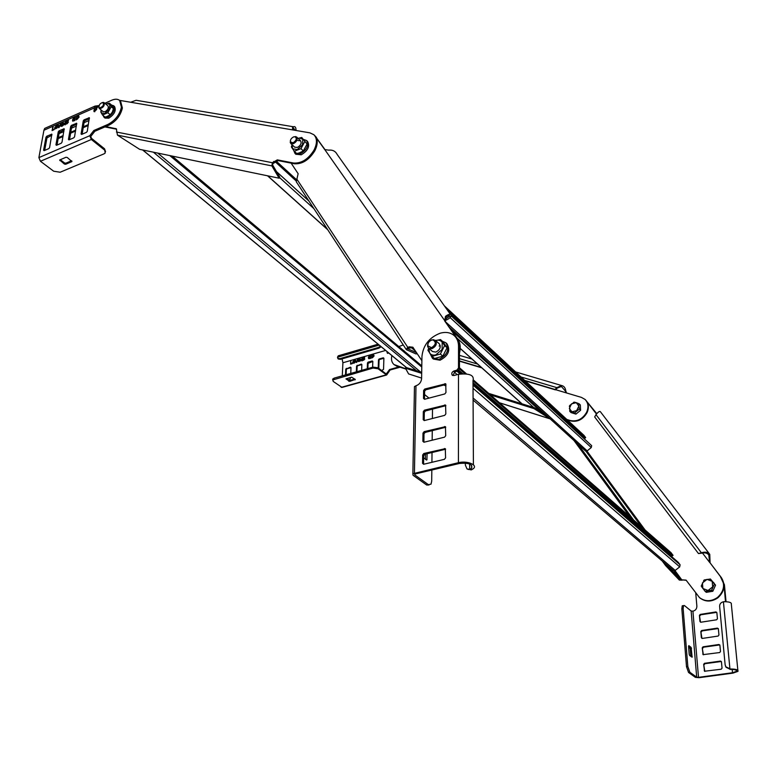 <?xml version="1.0" encoding="UTF-8"?>
<svg xmlns="http://www.w3.org/2000/svg" width="777" height="777" viewBox="0 0 777 777"><rect width="100%" height="100%" fill="white"/><g stroke="black" fill="none" stroke-linecap="round" stroke-linejoin="round"><path stroke-width="1.17" d="M585.79 400.174L596.435 414.015M709.275 553.68L600.33 411.645C599.63 410.955 598.183 411.956 595.988 414.656L594.667 416.958L698.484 553.564L701.291 552.816C705.05 551.602 707.866 552.097 709.751 554.302L710.091 562.849L721.347 577.602C725.708 584.819 724.572 591.55 717.909 597.795C711.586 602.058 705.574 602.107 699.892 597.94L699.737 597.804M702.466 553.02L709.702 562.49L709.197 558.877L709.925 558.906M686.246 580.293L681.779 579.846L686.062 580.108L699.494 597.6C705.176 601.767 711.188 601.719 717.521 597.455C724.183 591.2 725.329 584.469 720.959 577.253L710.091 562.849M682.177 580.196L679.341 580.069L665.617 565.588L666.491 564.898L680.205 579.38L679.341 580.069M674.951 570.58L681.779 579.846L680.205 579.38L673.844 570.726M665.617 565.588L662.295 561.062M629.681 516.54L574.028 440.559M568.813 421.319L567.88 420.046M596.765 413.607L585.45 399.834C588.713 403.224 589.248 407.498 587.053 412.655C583.003 419.522 577.554 422.28 570.726 420.94L567.22 419.833M595.988 414.656L701.689 553.175L698.484 553.564M709.197 558.877L708.818 554.924C707.187 552.991 704.807 552.408 701.689 553.175M666.491 564.898L665.957 564.18M633.41 519.794L574.757 439.821M458.517 353.04C460.149 347.358 459.644 342.521 457.002 338.539L444.648 320.901L445.512 316.317C448.727 313.995 450.592 313.675 451.116 315.365C451.097 316.89 449.601 318.405 446.629 319.901L444.959 320.542M450.446 314.432L337.179 154.458C335.421 151.146 332.585 149.708 328.661 150.136L324.728 149.582L314.627 135.46C318.026 139.054 318.075 144.192 314.772 150.884C309.042 159.984 302.243 164.277 294.376 163.762L278.108 160.596L273.154 163.442L272.368 162.723L277.321 159.877L293.589 163.034C301.457 163.539 308.265 159.246 314.005 150.136C317.307 143.444 317.259 138.306 313.859 134.712L309.887 132.848L293.502 130.05L292.657 129.613L292.511 127.632L293.405 126.768C295.163 126.146 296.037 127.389 296.037 130.478M324.854 149.699L457.779 339.248C460.334 343.075 460.897 347.727 459.469 353.195M325.291 150.029L314.996 135.82M291.142 163.131L298.135 173.708L296.28 181.76L296.833 182.644M416.958 353.253L416.122 353.982L406.293 349.64L407.527 347.474L409.285 346.814L412.84 347.212L421.882 360.693M406.293 349.64L407.469 348.63L416.589 352.69M407.43 348.582L408.333 348.164L296.785 179.031M413.199 347.591L408.333 348.164M444.832 319.59L449.737 316.084C449.465 314.928 448.115 315.375 445.707 317.404L445.435 321.62M445.707 317.404L445.512 316.317M445.182 318.23L446.629 319.901M451.039 315.015L591.666 445.677L591.268 447.542L587.169 450.893L585.499 450.981L449.261 327.078M583.916 435.343L585.683 437.626L584.896 438.267L449.291 312.801M585.683 437.626L445.969 308.11M473.008 383.984L678.292 562.373L680.089 564.792L679.71 566.88L675.194 570.425L673.144 570.25M669.619 553.758L668.968 554.263M670.891 552.593L673.067 555.322L672.202 556.002L473.008 382.595M461.256 373.776L458.003 370.94M673.067 555.322L472.999 380.73M464.928 373.688L459.46 368.91M462.752 373.659L458.886 370.299M524.737 380.419L554.972 389.462L556.866 387.645L561.596 385.528C563.976 386.043 565.365 387.81 565.763 390.821L566.433 392.812M555.594 389.675L566.987 393.084L566.103 392.579L565.2 390.821L565.763 390.821M566.987 393.084L581.429 397.397L585.032 399.427C588.296 402.816 588.83 407.099 586.635 412.257C582.575 419.124 577.136 421.882 570.299 420.542L566.792 419.444M405.915 369.056L396.726 366.161L394.094 364.636M408.605 373.922L421.61 378.078L408.605 373.922L405.439 368.201L405.847 367.395L421.697 372.368M550.233 418.92L534.061 408.634L534.489 407.75L546.066 415.132M534.061 408.634L490.578 394.959M421.688 373.31L405.439 368.201M405.749 368.764L393.997 364.559C391.666 362.432 390.967 359.45 391.89 355.604M403.253 344.939L398.805 346.561M459.46 360.907L481.342 367.443M521.037 376.981L556.866 387.645L557.294 388.053L555.4 389.869L554.972 389.462M459.46 361.169L481.789 367.851M525.184 380.827L555.4 389.869M565.2 390.821L561.402 386.49L557.294 388.053M534.489 407.75L488.83 393.424M140.083 100.942L136.121 100.282L130.682 102.253L119.571 100.359M105.721 126.573L116.317 128.788L117.473 135.149L139.666 149.349L279.118 178.195L271.872 165.889L272.368 162.723L116.424 132.032M117.473 135.149L271.872 165.889L272.494 164.763L279.72 177.088L279.118 178.195M272.494 164.763L273.154 163.442M104.914 126.923L116.628 129.205M295.173 130.332L293.541 128.079L292.919 129.808M292.948 128.788L292.511 127.632M543.511 412.81L543.249 413.335M687.83 666.52L686.499 666.705L688.558 672.474L695.366 677.35L698.999 677.699L732.983 673.115L737.965 671.357C738.441 669.793 735.936 669.007 730.448 668.997L730.448 669.405C734.906 669.415 736.936 670.056 736.557 671.328L732.507 672.746L698.513 677.34L696.697 677.165L689.889 672.29L687.83 666.52L683.138 608.576L683.546 605.594L682.245 605.807L683.012 605.681M683.546 605.594L684.45 605.565L691.141 611.004L692.938 611.188C695.522 610.508 696.833 608.847 696.872 606.196L695.745 593.094M725.504 601.689L723.95 584.323L720.328 576.417M700.825 631.526L701.621 630.516L717.404 628.117L718.366 628.865L718.948 635.042L718.142 636.062L702.311 638.432L701.359 637.674L700.825 631.526L701.952 638.403M703.671 664.335L704.477 663.315L720.464 661.081L721.444 661.858L722.037 668.191L721.221 669.22L704.535 671.241L703.671 664.335L704.836 671.396M702.233 647.833L703.039 646.823L718.929 644.502L719.9 645.26L720.483 651.514L719.677 652.544L703.088 654.652L702.233 647.833L703.379 654.797M699.426 615.413L700.213 614.413L715.899 611.926L716.86 612.655L717.433 618.764L716.627 619.784L700.893 622.222L699.951 621.483L699.426 615.413L700.533 622.202M730.448 669.405L726.029 667.258L725.329 665.666M720.687 576.738L724.417 584.731L726.048 601.709M701.31 631.915L702.097 630.905L718.269 628.535M704.156 664.704L704.962 663.684L721.318 661.48M702.719 648.212L703.525 647.192L719.784 644.91M699.902 615.802L700.699 614.801L716.773 612.354M726.029 667.258L725.126 664.694L719.628 606.429C719.609 603.962 720.881 602.408 723.416 601.767L723.979 601.709C729.331 601.699 731.779 602.563 731.342 604.321L737.859 670.289M725.922 666.86L730.448 668.997M723.416 601.767L729.982 669.405M686.499 666.705L681.837 608.789L682.245 605.807M688.587 646.668L690.229 648.737L690.86 656.419M691.141 647.406L692.122 657.216L689.617 655.497L689.209 654.351L688.548 646.289L688.811 645.648L691.141 647.406L689.821 647.6M454.419 335.8L455.079 336.402C457.944 338.995 459.411 342.521 459.469 346.979L459.46 368.871L457.76 371.027L454.924 371.794L452.836 375.524M465.355 463.073L465.365 465.083L466.996 468.949L469.687 469.337L471.59 468.249C472.853 464.238 468.793 462.636 459.411 463.461L414.665 474.106L414.763 474.883L428.37 484.644L431.021 484.149L431.711 481.089L431.827 469.92M424.184 420.59L424.3 412.393L425.437 410.946L445.881 405.662M423.572 464.277L423.679 455.71L424.834 454.244L445.609 449.232M423.883 442.249L423.989 433.867L425.136 432.41L445.745 427.263M424.495 399.3L424.601 391.268L425.728 389.84L446.008 384.421M414.442 388.063L414.471 386.558L415.986 385.78C419.347 384.528 421.212 382.158 421.6 378.671L421.95 356.439C423.183 345.173 429.283 337.422 440.248 333.187C445.794 331.692 450.427 332.478 454.137 335.547C457.012 338.141 458.469 341.666 458.527 346.134L458.508 368.036L456.798 370.202L453.972 370.979C451.816 372.105 451.243 373.514 452.272 375.213L453.962 375.514L458.498 374.291C469.658 373.135 474.494 375.272 472.999 380.691L473.407 464.792M470.143 469.182L471.629 469.745L473.426 468.589C478.01 464.879 466.938 460.47 458.42 462.703L412.869 473.727L413.063 475.281L426.69 485.033L429.001 484.984M428.982 398.115L424.553 394.522M431.915 462.296L432.022 452.505M432.158 440.219L432.265 430.633M432.4 418.502L432.507 409.12M423.65 457.974L426.903 459.897L427.107 453.69M415.986 385.78L414.432 473.028M423.31 411.606L424.446 410.169L445.58 405.05L445.833 413.908L444.687 415.365L424.3 420.571L423.193 419.697L423.31 411.606L424.3 412.393M422.678 454.963L423.824 453.496L445.299 448.659L445.58 457.847L444.405 459.333L423.679 464.257L422.552 463.325L422.678 454.963L423.679 455.71M422.999 433.1L424.145 431.643L445.444 426.67L445.707 435.693L444.551 437.16L423.989 442.23L422.873 441.326L422.999 433.1L423.989 433.867M423.62 390.472L424.747 389.034L445.716 383.789L445.959 392.492L444.823 393.939L424.601 399.271L423.504 398.426L423.62 390.472L424.601 391.268M471.629 469.745L468.036 469.405M469.677 464.034L469.687 469.337L471.076 469.949M425.378 459.256L425.446 454.098M105.546 151.641L104.526 148.776L91.521 138.364L90.734 136.47L94.813 131.284L108.829 125.233C116.026 121.426 120.542 115.676 122.377 107.993L120.6 101.224L119.648 100.427C117.696 98.883 115.035 98.825 111.645 100.262L104.837 103.283M97.892 106.371L95.843 107.226L94.775 111.742M76.69 124.262L72.446 126.127L71.649 127.146L69.493 139.675M51.826 135.169L46.941 137.966L44.677 150.408M64.19 129.749L59.227 132.585L57.012 145.076M89.345 118.716L85.033 120.61L84.227 121.63L82.129 134.207M104.526 148.776L105.196 153.02L104.04 153.846L60.159 172.232L53.671 171.212L40.453 161.276L38.889 157.614L43.93 130.245L44.687 128.419L47.174 127.311M98.99 105.866L96.882 107.809L96.591 109.615L94.046 111.655L94.308 107.945L95.017 106.099L99.097 105.565M104.351 149.883L91.336 139.481L89.773 135.693L93.852 130.497L107.867 124.446C115.074 120.629 119.59 114.879 121.426 107.187L119.648 100.427M65.637 121.581L63.733 124.699L65.083 124.097L65.346 124.728L65.919 121.455L63.811 124.66M57.935 124.951L58.401 124.738L58.897 127.205L60.888 123.64L59.052 127.506L58.586 127.71L57.935 124.951L58.634 127.69M53.953 129.749L52.564 130.012L53.098 127.088L52.069 130.585L53.953 129.749M74.563 136.801L76.68 123.281L71.484 125.359L70.688 126.379L68.434 139.452L68.978 139.889L73.747 137.83L74.563 136.801M49.592 147.611L51.836 134.188L46.766 136.208L45.969 137.218L43.599 150.204L44.134 150.651L48.786 148.63L49.592 147.611M61.995 142.24L64.18 128.768L59.052 130.818L58.256 131.828L55.944 144.862L56.488 145.299L61.198 143.259L61.995 142.24M87.277 131.294L89.336 117.725L84.071 119.833L83.265 120.853L81.07 133.984L81.634 134.421L86.461 132.333L87.277 131.294M56.954 125.961L57.294 125.534L56.4 125.592L54.565 127.972L54.759 129.001L57.187 127.894L57.411 126.661L56.148 127.224L56.906 127.243L55.925 128.652L55.167 128.652M56.925 125.942L55.225 127.059L55.128 128.623L55.857 128.603M60.907 126.292L60.713 125.262L60.907 126.292L61.995 126.253L63.355 125.165L63.578 123.941L62.306 124.505L63.073 124.514L62.082 125.932L61.325 125.932M60.713 125.262L62.558 122.863L63.461 122.805L63.646 123.281L62.481 123.252L61.383 124.339L61.286 125.903L62.024 125.884M67.065 120.95L68.541 120.299L67.007 122.154L68.191 121.698L68.327 122.368L66.443 124.019L67.92 122.562L67.424 122.125L66.453 122.785L67.065 120.95L66.54 122.756M74.786 120.571L72.698 121.144L72.514 120.017L73.232 118.444L75.359 117.24L74.786 120.571M76.758 116.628L78.788 115.987L79.05 117.133L76.185 119.949L76.758 116.628L76.272 119.92M88.219 125.524L83.207 127.71M75.534 131.051L70.61 133.197M63.005 136.509L58.158 138.627M88.374 124.582L83.372 126.768M75.699 130.109L70.765 132.265M63.17 135.577L58.324 137.684M65.948 157.275L59.693 159.994L64.374 164.054L65.686 164.268L71.931 161.567L67.259 157.478L65.948 157.275M60.276 159.683L64.559 162.966L65.87 163.17L71.542 160.781M65.083 124.097L65.025 124.874M65.229 123.728L64.297 124.058L65.229 123.728L65.365 122.475L64.297 124.058M65.365 122.475L65.161 123.669M58.897 127.205L59.159 126.593M60.412 123.854L59.217 126.641M52.661 127.282L52.146 130.546M52.564 130.012L54.002 129.458M56.906 127.243L56.789 127.865M57.391 126.748L56.206 127.273M54.565 127.972L54.798 129.031M56.4 125.592L54.623 128.03M57.323 125.553L56.459 125.641M56.857 127.914L55.925 128.652M63.073 124.514L62.956 125.146M63.559 124.029L62.374 124.553M62.558 122.863L60.781 125.311M63.491 122.824L62.616 122.912M63.024 125.194L62.082 125.932M66.696 123.358L66.482 124.048M67.92 122.562L67.23 123.669M67.842 122.096L67.987 122.62M68.522 120.386L67.133 120.998M67.007 122.154L67.599 121.688M68.211 121.727L67.667 121.746M72.514 120.017L72.737 121.173M73.232 118.444L72.582 120.066M73.728 118.007L73.3 118.492M75.34 117.327L73.796 118.055M73.067 120.756L74.475 120.425L74.854 117.822L72.96 119.813L73.067 120.756L74.475 120.425M74.417 120.377L74.854 117.822M78.37 115.958L76.816 116.676M77.409 119.134L76.7 119.376L77.137 116.812L78.487 116.443L78.671 117.376L77.409 119.134L78.613 117.317M78.516 116.472L78.671 117.376M77.341 119.085L76.7 119.376M363.393 357.711L364.685 357.342L363.5 358.76L364.549 358.518L364.763 359.12L363.209 360.305L363.005 359.829L363.83 360.052L364.413 359.236L363.063 359.236L363.393 357.711L363.112 359.227M388.782 353.04L387.344 353.205L387.063 351.622M332.721 379.904L332.721 379.05L334.178 378.117L373.086 367.113L378.049 367.793L386.247 374.038L389.539 369.551L399.028 366.89M342.065 358.857L342.91 362.762L342.288 375.825M371.892 355.235L373.708 354.953L374.096 355.983L371.785 358.061L371.892 355.235L371.824 358.042M370.561 358.411L368.687 358.634L368.366 357.624L368.842 356.352L370.668 355.584L370.561 358.411M358.372 361.587L360.479 360.907L360.518 359.858L359.401 360.178L360.101 360.829L358.653 361.295M358.333 361.558L358.012 360.635L359.421 358.789L360.499 359.295L359.401 359.11L358.518 359.916L358.634 361.276L359.314 361.354M352.923 363.112L352.603 362.189L352.923 363.112L353.914 363.218L355.05 362.461L355.099 361.422L353.991 361.742L354.681 362.393L353.894 362.908M352.603 362.189L354.011 360.343L354.846 360.411L355.079 360.858L353.991 360.674L353.108 361.47L353.214 362.83M372.62 367.239L372.824 361.402L368.055 363.374L367.861 368.589M372.251 360.955L372.824 361.412L372.251 360.955L368.094 362.14L367.482 362.927L367.268 368.754M348.242 379.895L349.912 379.429L350.573 377.486M350.748 373.436L351.01 367.628L346.94 368.793L346.338 369.57L346.095 374.747M350.446 367.181L351.01 367.628L350.446 367.181L345.755 369.124L345.493 374.922M361.635 370.347L361.868 364.53L361.305 364.083L356.575 366.035L356.332 371.853M381.517 370.561L383.547 369.376L383.887 358.246L379.681 359.45L379.059 360.237L378.787 368.376M383.304 357.799L383.867 358.255L383.304 357.799L379.118 358.993L378.496 359.78L378.224 367.929M352.263 363.655L351 363.704L350.728 361.324L350.602 364.131L352.263 363.655M355.371 359.994L356.565 362.092L357.964 359.246L356.75 362.373L355.371 359.994L356.361 362.48M362.14 358.08L360.771 360.538L361.956 360.198L362.276 360.79L362.383 358.003L360.81 360.528M387.684 353.37L387.626 352.078M339.53 355.439L338.248 355.817L337.5 357.235L337.81 358.401L339.811 358.673L378.282 347.504L380.507 346.202M381.177 346.765L378.826 348.193L340.365 359.353L338.257 358.945M386.169 375.145L342.026 387.422L333.158 381.371L332.721 379.05M354.788 379.05L349.776 380.458L346.561 378.613M332.673 379.982L373.047 368.055L378.02 368.735L386.645 375.009L390.103 369.998L400.068 367.22M361.868 364.539L357.75 365.705L357.138 366.491L356.925 371.688M355.283 379.429L349.737 381.39L345.94 378.894L351.583 377.204L355.283 379.429M373.31 354.866L371.93 355.264M372.795 357.488L372.183 357.624L372.261 355.448L373.475 355.303L373.747 356.119L372.795 357.488L373.708 356.089M373.475 355.303L373.747 356.119M372.756 357.459L372.183 357.624M368.366 357.624L368.716 358.653M368.842 356.352L368.405 357.653M370.658 355.623L369.279 356.06M368.988 358.343L370.221 358.226L370.27 356.021L368.754 357.507L368.988 358.343L370.221 358.226M370.192 358.197L370.27 356.021M363.364 359.732L363.238 360.324M364.413 359.236L363.869 360.081M364.685 357.381L363.432 357.741M364.559 358.527L363.5 358.76M360.12 360.295L360.101 360.829M360.518 359.906L359.44 360.217M358.012 360.635L358.362 361.577M359.421 358.789L358.051 360.664M360.275 358.867L359.46 358.819M360.139 360.858L359.353 361.383M354.7 361.859L354.681 362.393M355.099 361.46L354.03 361.771M354.011 360.343L352.641 362.218M354.856 360.421L354.05 360.373M354.72 362.422L353.933 362.937M350.728 361.324L350.641 364.122M351 363.704L352.272 363.374M356.565 362.092L356.73 361.587M357.546 359.362L356.769 361.626M361.956 360.198L361.965 360.878M362.004 358.828L361.965 359.838L361.218 360.052L362.004 359.868L362.004 358.828L361.218 360.052M431.925 348.688C436.169 346.435 437.315 343.648 435.373 340.336L432.022 339.782C428.787 341.171 427.331 343.434 427.651 346.581L428.603 348.135L431.925 348.688M431.536 347.678C435.936 344.755 436.441 342.181 433.042 339.976L431.623 340.103C428.875 341.288 427.632 343.22 427.904 345.891L431.536 347.678M290.384 140.54L290.783 143.483L293.444 143.687C296.804 141.637 297.863 139.404 296.629 136.995L293.949 136.781M293.104 142.813C296.484 140.433 297.135 138.413 295.046 136.742L293.541 136.937C291.229 138.18 290.18 139.841 290.394 141.909L293.104 142.813M98.864 106.77L99.854 108.712C103.351 107.644 104.759 105.614 104.069 102.642L102.341 102.525M99.747 107.916C103.166 106.566 104.205 104.769 102.855 102.525L102.836 102.525C100.32 103.088 99.029 104.662 98.961 107.265L99.747 107.916M711.615 590.219L714.374 584.1L715.559 585.149L712.82 591.258L711.615 590.219L705.098 591.307L701.349 586.353M705.098 591.307L706.303 592.336L712.82 591.258M715.559 585.149L710.411 579.02L704.389 579.924L701.31 585.839M711.052 591.55L708.352 591.996M713.412 582.303L714.189 583.333M714.791 586.858L713.519 589.685M710.411 579.02L714.374 584.1M580.584 410.285L579.302 409.061L574.659 412.888L569.755 411.334L571.085 412.606L575.942 414.112L580.584 410.285L580.332 404.972L579.05 403.739L578.836 406.07L576.272 402.68L579.05 403.739M574.659 412.888L575.942 414.112M579.302 409.061L578.836 406.07L576.641 410.654L571.882 411.81L569.337 408.411L571.532 403.846L576.272 402.68L574.32 402.156L569.794 405.429L569.764 411.354M579.603 411.091L576.981 413.247M574.582 413.685L572.882 413.16M580.409 406.643L580.526 409.013M403.739 350.699L405.351 352.059M403.263 350.301L403.953 350.66M103.118 115.511L104.011 117.23L107.828 117.317C113.461 113.52 115.365 109.635 113.529 105.672L111.616 105.089M113.529 105.672L114.54 106.527C116.375 110.489 114.481 114.374 108.848 118.162L105.031 118.075L104.04 117.259M293.706 150.456L294.978 153.419L300.281 153.856C306.973 149.796 309.081 145.357 306.614 140.54L303.933 139.569M306.769 140.695L307.595 141.492C310.072 146.309 307.964 150.748 301.282 154.798L295.852 154.234M430.303 354.04L432.41 358.207L439.005 359.333C447.465 354.866 449.737 349.339 445.843 342.744L442.424 341.288M445.93 342.822L446.862 343.638C450.757 350.233 448.475 355.759 440.025 360.217L433.43 359.081L432.41 358.207M106.313 104.021L107.809 103.496L106.313 104.021M101.175 110.013L101.224 112.908L104.808 113.559L109.149 109.421L109.907 104.652L107.605 103.642M104.069 102.642L107.954 105.886C108.867 107.867 107.916 109.81 105.099 111.723L103.176 111.684L99.291 108.45M101.127 109.984L100.825 111.995L102.535 115.025L107.828 112.714L111.228 106.76L109.324 103.166L107.809 103.496M109.324 103.166L111.762 105.216L113.51 108.275L112.344 112.092L110.276 114.753L106.595 116.705L104.992 117.055L102.535 115.025M110.276 114.753L107.828 112.714M113.675 108.819L111.228 106.76M292.181 144.804L292.473 148.728L297.251 149.602L302.457 144.862L302.845 139.258L299.349 138.044L298.096 138.393L301.738 137.461L307.07 144.046L303.341 150.942L299.106 152.982L296.688 153.496L294.289 151.233L300.952 148.66L304.681 141.754M297.902 140.55L300.573 140.763C301.816 143.182 300.757 145.406 297.406 147.445L294.677 147.164M292.123 144.745L291.385 146.911L294.289 151.233M303.341 150.942L300.952 148.66M307.07 144.046L301.738 137.461M428.817 348.319L429.594 353.02C431.002 354.934 433.071 355.555 435.81 354.885L442.123 349.485L442.181 342.249C440.744 340.355 438.665 339.753 435.946 340.443L435.596 340.54M440.491 339.578L442.929 341.744L447.066 347.756L444.619 345.59L440.491 339.578L435.606 340.549M439.258 343.764C441.21 347.066 440.073 349.844 435.829 352.088L432.517 351.525L428.603 348.135M428.651 348.174L427.942 350.32L432.002 356.381L440.374 354.03L444.619 345.59M447.066 347.756L442.832 356.167L434.479 358.508L432.002 356.381M440.306 345.833L439.122 346.008M442.832 356.167L440.374 354.03M645.046 529.963L586.946 451.048M585.955 451.214L641.744 527.078M315.685 136.665L316.453 137.412M409.285 346.814L410.091 347.504M457.779 339.248L457.002 338.539M591.666 445.677L451.078 315.821M591.268 447.542L450.087 317.54M587.169 450.893L445.629 321.901M584.178 435.586L444.425 305.924M680.089 564.792L473.018 385.11M460.13 373.931L457.012 371.231M679.71 566.88L473.028 388.286M457.226 374.631L454.273 372.076M675.194 570.425L473.076 398.009M671.289 552.942L473.484 380.07L671.105 552.738M466.336 373.824L459.46 367.812M459.46 358.663L477.544 364.034M550.067 418.822L499.524 402.777M445.998 385.79L443.648 385.042M130.682 102.253L293.502 130.05M273.591 161.461L274.378 162.189M278.108 160.596L277.321 159.877M293.589 163.034L294.376 163.762M115.734 128.516L116.531 129.176M421.785 367.045L169.804 155.575M420.59 372.018L157.692 153.069M416.54 370.755L153.38 152.185M406.536 367.608L142.764 149.99M296.144 180.944L275.029 161.606M541.656 412.325L451.884 330.837M308.935 201.068L276.525 171.649M533.673 407.498L456.983 338.102M313.918 208.663L279.487 177.506M522.095 403.865L460.237 348.407M327.535 229.438L267.754 175.845M732.187 669.415L732.507 672.746M698.513 677.34L692.919 611.188M691.141 611.004L696.697 677.165M688.558 672.474L689.889 672.29M681.837 608.789L683.138 608.576M690.229 648.737L691.54 648.552M692.21 656.584L691.258 656.72M701.845 638.053L701.359 637.674M704.962 663.684L704.477 663.315M720.464 661.081L720.949 661.45M704.7 670.988L704.215 670.629M703.525 647.192L703.039 646.823M703.263 654.428L702.777 654.059M700.699 614.801L700.213 614.413M700.436 621.882L699.951 621.483M428.37 484.644L426.69 485.033M414.763 474.883L414.772 474.028M458.498 374.291L458.42 462.703M427.039 459.304L425.835 459.595M458.527 346.134L459.469 346.979M459.46 368.871L458.508 368.036M456.798 370.202L457.76 371.027M454.924 371.794L453.972 370.979M425.437 410.946L424.446 410.169M424.184 420.474L423.193 419.697M444.755 404.895L445.726 405.691M424.834 454.244L423.824 453.496M423.562 464.073L422.552 463.325M444.473 448.504L445.464 449.261M425.136 432.41L424.145 431.643M423.873 442.084L422.873 441.326M444.619 426.515L445.6 427.292M425.728 389.84L424.747 389.034M424.485 399.213L423.504 398.426M444.891 383.644L445.852 384.45M59.033 133.644L63.879 131.527M71.465 128.195L76.389 126.039M84.052 122.688L89.054 120.503M89.773 135.713L38.889 157.614M43.93 130.245L94.308 107.945M94.784 111.616L93.832 110.829M107.867 124.446L108.829 125.233M94.813 131.284L93.852 130.497M89.773 135.693L90.734 136.47M40.453 161.276L91.336 139.481M71.834 161.014L71.717 161.723M65.686 164.268L65.87 163.17M64.559 162.966L64.374 164.054M59.878 160.616L60.023 159.79M68.988 139.889L68.434 139.452M70.688 126.379L71.649 127.146M72.446 126.127L71.484 125.359M76.233 123.271L76.787 123.718M44.163 150.631L43.599 150.204M45.969 137.218L46.941 137.966M47.737 136.966L46.766 136.208M51.399 134.178L51.933 134.596M56.498 145.299L55.944 144.862M58.256 131.828L59.227 132.585M60.023 131.575L59.052 130.818M63.743 128.759L64.287 129.186M81.624 134.421L81.07 133.984M83.265 120.853L84.227 121.63M85.033 120.61L84.071 119.833M88.869 117.715L89.433 118.182M386.422 373.523L385.528 373.776M342.91 362.762L385.635 350.437M387.606 352.923L387.043 352.467M378.282 347.504L378.826 348.193M378.02 368.735L378.049 367.793M386.422 373.514L386.985 373.97M390.103 369.998L389.539 369.551M337.5 357.235L379.157 345.095M340.365 359.353L339.811 358.673M385.8 374.951L341.142 387.373M334.129 379.05L334.178 378.117M373.086 367.113L373.047 368.055M355.099 379.293L355.07 379.895M348.795 380.322L348.756 381.254M349.737 381.39L349.776 380.458M367.482 362.927L368.055 363.374M368.667 362.597L368.094 362.14M345.755 369.124L346.338 369.57M346.94 368.793L346.367 368.347M356.575 366.035L357.138 366.491M357.75 365.705L357.187 365.258M361.305 364.083L361.868 364.53M378.496 359.78L379.059 360.237M379.681 359.45L379.118 358.993M702.408 582.964L702.903 588.519L708.041 590.481L712.684 586.878L712.169 581.313L707.031 579.37L702.408 582.964M708.818 554.924L708.391 554.37M406.041 349.194L296.28 181.76M449.329 315.501L449.737 316.084M449.32 327.166L585.499 450.981M444.376 305.847L584.042 435.441M410.965 347.261L415.608 351.214M473.086 400.106L673.348 570.464M459.46 367.764L466.404 373.834M561.596 385.528L515.598 371.94M471.979 359.052L459.46 355.351M443.589 385.062L445.998 385.819M499.592 402.836L550.184 418.9M136.121 100.282L293.405 126.768M172.173 156.07L421.804 365.88M142.618 149.951L406.4 367.57M276.078 160.956L296.435 179.623M267.55 175.806L327.758 229.769M460.237 348.523L521.901 403.807M736.557 671.328L736.47 670.454M471.59 468.249L471.571 465.161M414.471 386.558L412.869 473.727M426.408 460.013L426.903 459.897M44.687 128.419L95.017 106.099M338.248 355.817L378.059 344.192M337.81 358.401L338.354 359.081M435.373 340.336L439.296 343.793M433.042 339.976L433.692 339.627M427.904 345.891L427.651 346.581M296.707 137.063L300.65 140.841M295.046 136.742L295.726 136.558M290.394 141.909L290.248 142.628M290.783 143.483L294.745 147.232M102.855 102.525L103.516 102.379M98.961 107.265L98.932 107.945M704.389 579.924L703.661 580.506M574.32 402.156L573.533 402.369M569.794 405.429L569.337 406.352M294.978 153.419L295.979 154.361M291.899 146.299L291.404 146.96"/></g></svg>
